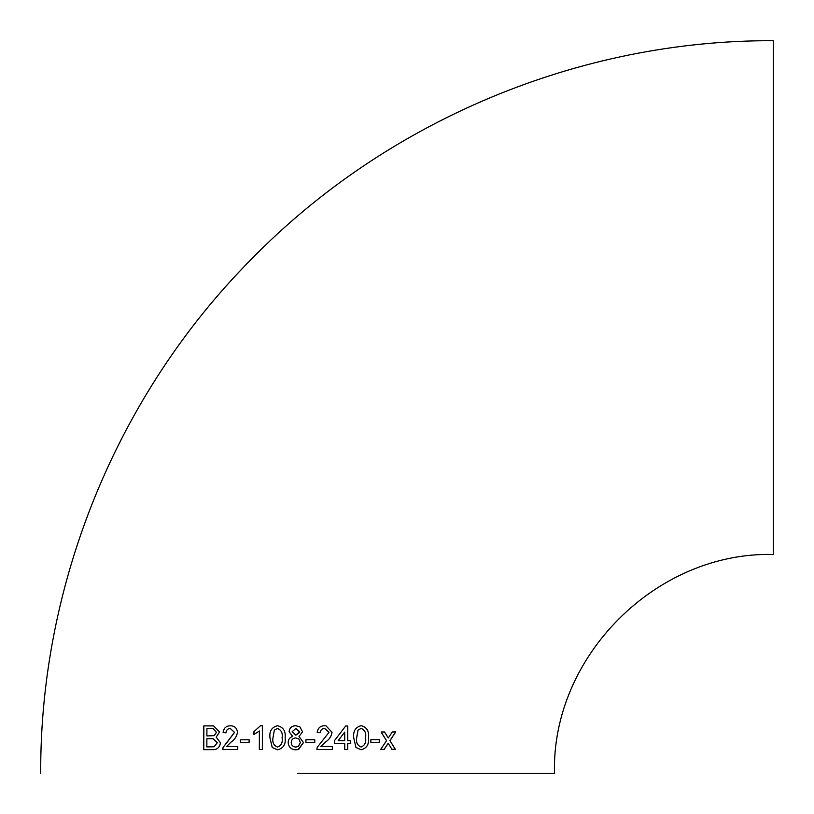<?xml version="1.0" encoding="UTF-8"?>
<svg xmlns="http://www.w3.org/2000/svg" width="814" height="814" viewBox="0 0 814 814"><rect width="100%" height="100%" fill="white"/><g stroke="black" fill="none" stroke-linecap="round" stroke-linejoin="round"><path stroke-width="1.22" d="M298.596 749.419L303.469 742.592L299.013 736.466L302.554 731.806L299.857 726.841L295.787 725.732C291.768 725.885 289.54 727.879 289.092 731.725L292.704 736.466C289.733 737.413 288.227 739.427 288.187 742.51C288.614 747.13 291.158 749.572 295.838 749.816L298.178 749.531L303.469 742.592L299.013 736.466L302.554 731.806L299.857 726.841M297.588 773.3L554.476 773.3L297.588 773.3M40.7 773.3C39.957 583.17 117.308 394.332 251.221 259.361C386.742 120.543 579.303 39.896 773.3 40.7L773.3 554.476C656.349 551.465 551.454 656.379 554.476 773.3M391.931 749.307L395.319 749.287L389.967 740.638L395.726 731.928L392.317 731.949L388.309 737.972L384.554 732L381.084 732.01L386.528 740.659L380.738 749.368L384.188 749.358L388.186 743.314L391.931 749.307M370.848 742.409L379.304 742.378L379.304 739.631L370.858 739.672L370.848 742.409L379.304 742.378M361.182 725.691C355.494 727.146 353.011 731.165 353.724 737.749L355.952 747.486L361.121 749.755C366.778 748.31 369.241 744.301 368.518 737.708C369.261 731.104 366.809 727.095 361.182 725.691C366.768 727.095 369.21 731.104 368.467 737.708L368.518 737.708M350.732 740.638L347.741 740.648L347.761 726.027L345.655 726.027L334.473 740.659L334.483 743.711L344.729 743.701L344.729 749.491L347.731 749.48L347.731 743.691L350.732 743.691L350.732 740.638M324.796 725.732C320.329 725.793 317.796 728.031 317.195 732.437L320.228 732.742C320.492 729.965 321.988 728.54 324.725 728.479L329.019 732.325L317.206 747.394L316.88 749.511L332.366 749.501L332.366 746.458L320.797 746.458L325.508 742.053C329.192 739.621 331.369 736.365 332.051 732.295L325.997 725.834L324.796 725.732M305.922 742.5L314.753 742.5L314.753 739.753L305.922 739.753L305.922 742.5M277.533 725.732C271.723 727.167 269.19 731.186 269.943 737.789L272.232 747.527L277.533 749.816C283.364 748.381 285.897 744.372 285.134 737.779C285.856 731.176 283.333 727.167 277.533 725.732M253.917 734.503L259.361 730.992L259.34 749.521L262.362 749.521L262.383 725.742L260.439 725.742L253.927 731.684L253.917 734.503M240.425 742.531L249.104 742.521L249.104 739.773L240.425 739.784L240.425 742.531M230.413 725.793C226.109 725.864 223.667 728.113 223.087 732.519L225.997 732.814C226.251 730.026 227.696 728.601 230.342 728.53L234.503 732.366L223.046 747.476L222.741 749.592L237.759 749.552L237.759 746.499L226.506 746.53L231.064 742.103C234.656 739.672 236.793 736.416 237.464 732.335C236.996 728.062 234.646 725.874 230.413 725.793L231.217 725.854M219.597 731.99L213.614 725.925L203.795 725.895L203.714 749.674L212.098 749.633C216.931 749.959 219.709 747.669 220.431 742.785L216.178 737.118L219.597 731.99M213.644 725.925L212.149 725.854M212.21 725.854L203.795 725.895M203.866 725.895L203.775 749.684M206.888 735.937L214.265 735.632L216.453 732.295L213.187 728.672L206.919 728.622L206.888 735.937L214.204 735.622L216.402 732.295L213.126 728.672M206.848 746.916L214.133 746.774L217.287 742.755L213.054 738.705L206.878 738.685L206.848 746.916L214.072 746.764L217.236 742.755L213.054 738.705M230.464 725.793C226.16 725.864 223.718 728.113 223.138 732.519L226.048 732.814M230.382 728.54L234.503 732.366M234.554 732.376L228.327 740.679M228.368 740.679L223.046 747.476M223.097 747.476L222.792 749.592M237.8 746.499L226.546 746.53M249.135 739.773L240.425 739.784M240.466 739.794L240.466 742.531M259.381 730.992L259.371 749.521M262.413 725.742L260.439 725.742M260.46 725.742L253.927 731.684M253.958 731.694L253.948 734.503M277.554 725.732C271.744 727.177 269.21 731.186 269.963 737.789L272.232 747.527L277.554 749.816M277.543 747.069L277.533 747.069C281.339 745.543 282.855 742.439 282.082 737.769C282.845 733.078 281.318 729.985 277.513 728.479L274.349 730.107L272.975 737.779C272.212 742.46 273.728 745.553 277.533 747.069C281.349 745.543 282.865 742.449 282.092 737.769C282.834 733.078 281.308 729.985 277.503 728.479L277.503 728.479M295.787 725.732C291.778 725.885 289.55 727.879 289.102 731.725L289.092 731.725M289.102 731.725L292.704 736.466M292.714 736.466C289.733 737.413 288.227 739.427 288.197 742.51L288.187 742.51C288.614 747.13 291.158 749.572 295.838 749.816M295.848 735.184L299.491 731.888L295.818 728.479L292.145 731.745L295.848 735.184L299.328 732.641M295.858 747.069L298.341 746.479L300.417 742.551L298.83 738.919L295.757 737.922C292.969 738.074 291.463 739.59 291.239 742.449C291.381 745.319 292.918 746.865 295.858 747.069L298.341 746.479M298.83 738.919L295.757 737.922M299.43 731.41L295.818 728.479M314.743 742.5L314.743 739.753M320.217 732.742C320.472 729.955 321.968 728.54 324.705 728.469L324.725 728.479M316.87 749.511L332.346 749.501L332.346 746.448M332.051 732.295L332.02 732.285C331.349 736.365 329.171 739.621 325.488 742.042L320.797 746.458M332.02 732.285L325.997 725.834M347.71 740.648L347.731 726.017M334.452 743.711L344.729 743.701M344.698 749.491L347.7 749.48L347.731 743.691M347.7 743.691L350.732 743.691M350.692 743.691L350.702 740.638M344.709 732.091L338.176 740.659L344.729 740.648L344.739 732.091L338.207 740.659M361.08 749.755C366.727 748.31 369.19 744.291 368.467 737.708M361.141 728.428L358.028 730.066L356.664 737.728C355.911 742.409 357.377 745.502 361.08 747.018L361.121 747.018C364.825 745.482 366.31 742.378 365.578 737.708C366.331 733.017 364.855 729.924 361.141 728.428L358.068 730.066L356.705 737.738C355.942 742.419 357.417 745.512 361.121 747.018M379.243 742.368L379.253 739.631M391.86 749.297L395.319 749.287M395.258 749.277L389.967 740.638M389.906 740.628L395.655 731.918M384.493 731.99L388.309 737.972M380.677 749.368L384.188 749.358M384.137 749.348L388.186 743.314"/></g></svg>
